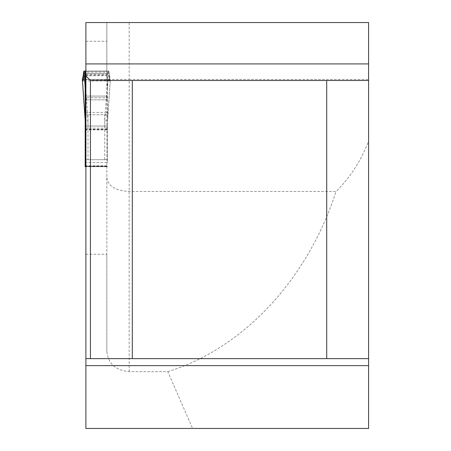 <?xml version="1.0" encoding="UTF-8"?>
<svg xmlns="http://www.w3.org/2000/svg" width="451" height="451" viewBox="0 0 451 451"><rect width="100%" height="100%" fill="white"/><g stroke="black" fill="none" stroke-linecap="round" stroke-linejoin="round"><path stroke-width="0.34" stroke-dasharray="2.25 1.69" d="M368.597 80.481L90.431 80.481L90.431 358.646M106.836 79.432L106.836 351.301C107.992 363.517 115.439 370.299 129.172 371.647L167.8 371.647L192.588 428.45L368.597 428.45L368.597 22.55L106.836 22.55L106.836 75.751L85.893 75.751L85.893 22.55L106.836 22.55L106.836 79.432L129.172 79.432L129.172 22.55M85.893 358.646L368.597 358.646M192.588 428.45L85.893 428.45L85.893 129.589L85.893 166.678L85.893 162.49L107.53 162.49L107.53 71.055L85.893 71.055M85.893 75.751L85.893 96.08L107.53 96.08L107.53 71.055L108.764 71.055L83.965 71.055M85.893 254.229L106.836 254.229L106.836 99.806L85.893 99.806L85.893 96.08L106.836 96.08L106.836 97.726L85.893 97.726L107.53 97.726L107.53 96.08M107.53 99.806L85.893 99.806L85.893 114.757L107.158 114.757L107.53 114.667L107.53 97.726M106.836 162.49L85.893 162.49L85.893 159.699L106.836 159.699L85.893 159.699L85.893 114.757M106.836 351.301L106.836 254.229M106.836 99.806L106.836 97.726M106.836 75.751L106.836 96.08M106.836 177.598C107.941 185.964 115.388 190.604 129.172 191.517L336.046 191.517C349.976 177.733 360.828 160.973 368.597 141.242M167.8 371.647C243.123 348.629 307.503 279.705 336.046 191.517M106.836 129.589L85.893 129.589M85.893 166.678L107.53 166.678L85.194 166.678L85.194 166.329L107.53 166.329M85.893 159.699L107.53 159.699L107.53 162.49M108.088 112.299A2.791 0.338 -176.1 0 1 105.303 112.451L104.739 120.744L107.53 120.699L110.32 79.855L107.575 79.432L85.149 79.432L107.575 79.432L105.303 112.451L87.421 112.451L85.149 79.432L83.396 79.523L110.258 79.742L109.181 73.564L109.706 80.915L110.315 79.855L107.575 79.432M85.194 114.667L85.194 120.699L87.984 120.744L87.421 112.451A2.791 0.338 176.1 0 1 84.641 112.322M85.194 120.699L85.194 126.038L107.53 126.038L85.194 126.038L85.194 166.329M85.194 71.055L85.194 111.482M107.53 114.667L107.53 159.699L85.194 159.699M108.764 71.055L109.181 73.564C109.176 80.498 109.554 82.595 110.315 79.855L107.53 120.62M107.158 114.757L85.566 114.757M108.635 71.055L107.53 87.68M83.548 73.564L109.181 73.564L83.548 73.564L109.181 73.564L109.458 80.419L109.847 80.797L110.315 79.855L107.575 79.432L84.579 79.444L82.426 79.776L83.018 80.915L82.426 79.776L84.579 79.444L107.575 79.432L110.315 79.855L109.847 80.797L109.458 80.419L109.181 73.564L83.548 73.564M84.236 73.564L109.181 73.564M85.149 79.432L83.396 79.523M85.893 41.255L106.836 41.255M129.172 371.647L129.172 79.432L368.597 79.432M106.836 77.476L107.53 77.476M106.836 98.126L107.53 98.126M106.836 111.482L107.53 111.482M106.836 165.838L85.893 165.838M106.836 166.081L85.893 166.081M106.836 166.329L85.893 166.329M87.984 114.757L87.984 159.699M104.739 159.699L104.739 114.757M104.739 120.744L104.739 126.038M87.984 126.038L87.984 120.744M109.114 72.154L83.61 72.154M83.897 71.162L108.832 71.162M85.893 71.224L107.53 71.224M85.893 74.359L107.53 74.359M85.893 75.176L107.53 75.176M85.194 128.129L107.53 128.129M85.194 129.234L107.53 129.234M85.194 129.849L107.53 129.849M85.194 165.838L107.53 165.838M85.194 166.081L107.53 166.081M109.943 80.915L82.787 80.915"/><path stroke-width="0.68" d="M326.716 358.646L132.312 358.646L132.312 80.481L326.716 80.481L326.716 358.646L368.597 358.646L368.597 22.55L85.893 22.55L85.893 428.45L368.597 428.45L368.597 358.646M132.312 358.646L90.431 358.646L90.431 80.481L132.312 80.481M90.431 358.646L85.893 358.646M368.597 80.481L326.716 80.481M85.893 75.943L90.431 80.481M85.893 166.678L85.194 166.678L85.194 114.667L85.893 114.757M85.893 71.055L85.194 71.055L85.194 114.667L85.194 111.482L85.893 111.482M85.194 159.699L85.893 159.699M84.236 73.564L83.548 73.564L82.409 79.855L83.396 79.523L82.409 79.855L83.023 80.915L83.61 72.154L83.965 71.055L85.194 71.055M85.194 87.68L84.089 71.055M83.548 73.564L83.018 80.915L83.548 73.564C83.548 80.498 83.17 82.595 82.409 79.855L85.194 120.62M83.396 79.523L82.409 79.855M368.597 365.626L85.893 365.626M85.893 63.924L368.597 63.924M85.194 71.224L85.893 71.224M85.194 74.359L85.893 74.359M85.194 75.176L85.893 75.176M85.194 77.476L85.893 77.476M85.194 96.08L85.893 96.08M85.194 97.726L85.893 97.726M85.194 98.126L85.893 98.126M85.194 99.806L85.893 99.806M82.403 79.855L84.636 112.299A2.791 0.338 176.1 0 0 84.641 112.322M85.194 162.49L85.893 162.49M84.636 112.299L85.194 120.699"/></g></svg>
